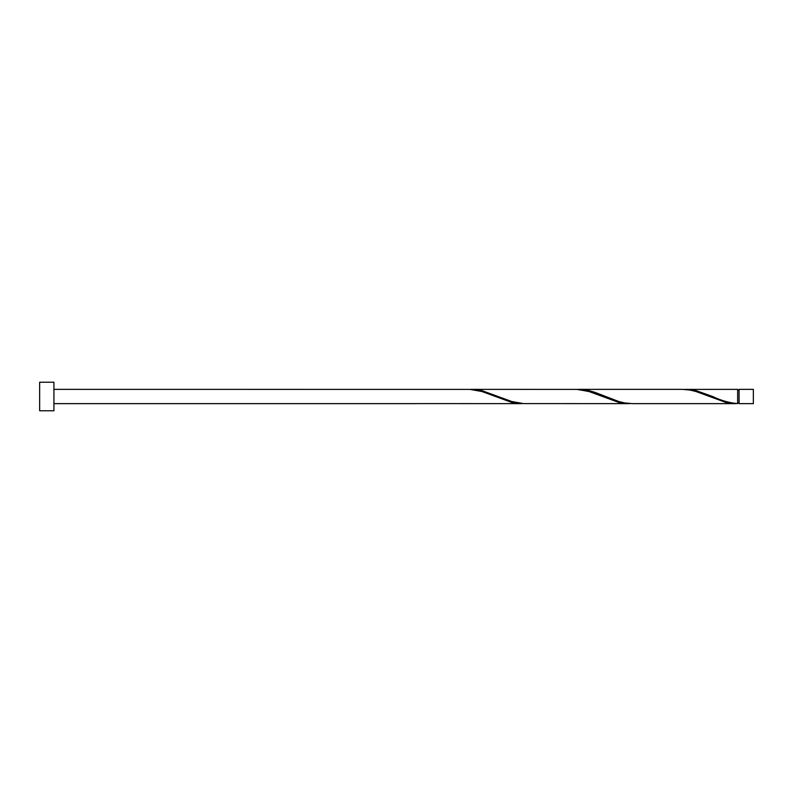 <?xml version="1.0" encoding="UTF-8"?>
<svg xmlns="http://www.w3.org/2000/svg" width="793" height="793" viewBox="0 0 793 793"><rect width="100%" height="100%" fill="white"/><g stroke="black" fill="none" stroke-linecap="round" stroke-linejoin="round"><path stroke-width="1.19" d="M753.35 396.5L753.35 403.637L739.076 403.637L739.076 389.363L753.35 389.363L753.35 396.5M53.924 396.5L53.924 410.774L39.65 410.774L39.65 382.226L53.924 382.226L53.924 396.5M53.924 389.363L470.011 389.403L481.906 391.514L511.644 402.398L523.539 403.597M416.484 403.597L521.844 403.637M735.954 403.637L632.289 403.637L624.646 402.933L618.699 401.486L594.909 392.337L588.961 390.602L578.761 389.363L682.426 389.363L690.069 390.067L696.016 391.514L725.754 402.398L737.649 403.597L737.649 389.363L684.121 389.403M737.649 403.597C729.292 402.874 720.936 400.505 712.6 396.5L696.016 390.602L685.816 389.363M628.899 403.637L523.539 403.597L511.644 401.486L481.906 390.602L471.706 389.363L577.066 389.403L588.961 391.514L618.699 402.398L630.594 403.597M578.761 389.363L577.066 389.403M471.706 389.363L470.011 389.403M739.076 402.923L737.649 402.923M416.484 403.637L53.924 403.637M739.076 390.077L737.649 390.077"/></g></svg>
